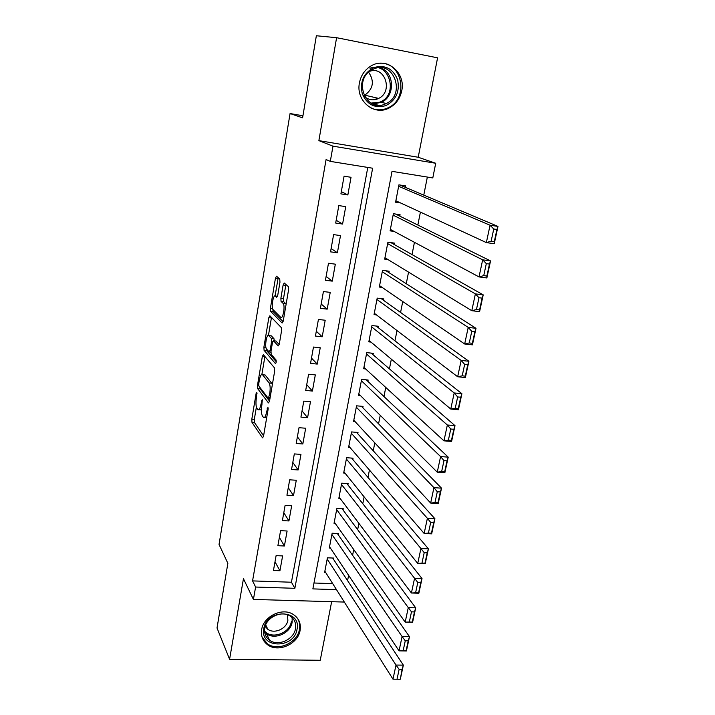 <?xml version="1.0" encoding="UTF-8"?>
<svg xmlns="http://www.w3.org/2000/svg" width="715" height="715" viewBox="0 0 715 715"><rect width="100%" height="100%" fill="white"/><g stroke="black" fill="none" stroke-linecap="round" stroke-linejoin="round"><path stroke-width="1.07" d="M256.81 392.329L256.122 393.491L251.823 419.151L251.984 422.368L262.521 437.839L263.522 436.204L268.071 409.606L267.937 407.246L266.615 411.885C265.685 416.496 264.595 418.284 263.352 417.247L262.396 415.916C261.315 413.815 261.118 410.294 261.824 405.351L262.271 399.649L260.984 404.216C260.081 408.757 259.027 410.526 257.829 409.543L256.908 408.256C255.863 406.227 255.684 402.786 256.372 397.924L256.81 392.329M359.439 82.86C355.596 100.77 374.186 116.241 389.049 108.037C395.806 104.453 400.034 98.697 401.741 90.769C406.022 72.412 385.966 56.172 370.674 66.173C364.65 69.963 360.905 75.522 359.439 82.86M261.663 629.602C260.734 635.993 262.727 641.051 267.633 644.787C278.18 652.965 298.11 644.045 300.103 630.371C301.149 623.426 298.807 618.082 293.087 614.337C282.336 607.267 263.478 616.366 261.663 629.602M279.958 282.202L279.744 279.029L276.517 276.187L275.463 278.189L270.422 308.21L270.574 311.311L282.112 323.019L283.22 321.071L288.565 289.879L288.404 286.688L284.23 282.988L283.122 285.026L280.888 298.218L281.04 301.381L283.238 303.509C285.365 305.975 282.809 319.873 280.709 317.326L273.005 309.595C270.985 307.289 273.389 293.758 275.418 296.055L276.678 297.243L277.751 295.268L279.958 282.202M336.595 37.698L318.881 140.632L418.212 157.255L437.58 57.826L336.595 37.698L316.361 35.75L302.588 117.85L290.067 113.542L219.04 544.437L227.862 563.331L217.02 627.967L229.587 659.266L243.449 578.712L253.423 599.429L255.604 587.033L252.565 580.893L326.085 159.534L330.303 161.376L332.976 146.164L435.712 163.261L432.79 177.946L392.017 171.35L312.866 588.892L336.515 589.669M318.881 140.632L332.976 146.164M263.343 354.667L262.342 356.436L257.48 385.403L257.65 388.603L268.465 402.92L269.51 401.213L274.658 371.156L274.471 367.85L263.343 354.667M263.898 347.15L268.84 317.666L269.877 315.78L281.326 327.595L281.54 330.893L279.288 344.049L278.198 345.926L273.514 340.778L272.451 342.628L271.012 351.137L271.182 354.372L276.026 359.958C276.401 361.87 276.187 363.068 275.409 363.56L264.076 350.323L263.898 347.15L265.917 347.356M229.587 659.266L320.24 660.276L331.653 601.69M405.36 187.357L405.637 185.909L398.916 184.845L395.583 202.211L400.65 202.98M399.801 216.136L400.078 214.706L393.384 213.714L390.095 230.856L394.099 231.428M394.314 244.548L394.582 243.136L387.914 242.206L384.679 259.125L387.977 259.572M388.889 272.603L389.157 271.208L382.525 270.342L379.325 287.046L382.132 287.403M383.535 300.3L383.803 298.924L377.198 298.119L374.043 314.618L376.474 314.904M378.253 327.658L378.512 326.299L371.943 325.548L368.824 341.85L370.969 342.083M373.033 354.676L373.293 353.326L366.75 352.638L363.667 368.734L365.588 368.931M367.876 381.354L368.136 380.031L361.62 379.397L358.572 395.297L360.315 395.449M362.782 407.711L363.041 406.397L356.562 405.825L353.55 421.528L355.132 421.653M357.759 433.746L358.009 432.45L351.557 431.931L348.58 447.438L350.037 447.545M352.79 459.459L353.031 458.181L346.614 457.716L343.674 473.035L345.014 473.124M347.874 484.868L348.125 483.608L341.725 483.188L338.83 498.328L340.072 498.409M343.03 509.974L343.272 508.723L336.908 508.365L334.039 523.317L335.201 523.38M338.231 534.775L338.472 533.542L332.135 533.229L329.302 548.012L330.393 548.065M276.106 555.644L273.452 570.49L279.931 570.731L282.613 555.921L276.106 555.644M280.584 530.673L277.885 545.697L284.4 545.992L287.108 531.004L280.584 530.673M285.106 505.398L282.38 520.6L288.931 520.949L291.666 505.773L285.106 505.398M289.691 479.819L286.93 495.209L293.507 495.602L296.287 480.248L289.691 479.819M294.33 453.918L291.541 469.496L298.146 469.943L300.952 454.4L294.33 453.918M299.022 427.695L296.198 443.47L302.838 443.97L305.68 428.231L299.022 427.695M303.786 401.142L300.926 417.113L307.593 417.676L310.471 401.741L303.786 401.142M308.594 374.267L305.698 390.435L312.401 391.051L315.315 374.91L308.594 374.267M313.474 347.043L310.542 363.417L317.272 364.087L320.231 347.749L313.474 347.043M318.416 319.471L315.44 336.059L322.206 336.792L325.2 320.24L318.416 319.471M323.412 291.55L320.409 308.344L327.202 309.139L330.232 292.381L323.412 291.55M328.48 263.272L325.432 280.28L332.269 281.138L335.335 264.166L328.48 263.272M333.61 234.618L330.527 251.85L337.391 252.779L340.501 235.584L333.61 234.618M338.812 205.598L335.684 223.053L342.583 224.045L345.729 206.626L338.812 205.598M252.565 580.893L291.443 582.233L367.778 167.435M347.848 194.936L351.029 177.293L344.076 176.194L340.912 193.881L347.848 194.936L341.314 191.638M347.579 580.625L348.616 575.352M352.584 555.305L353.728 549.522M357.652 529.663L358.894 523.362M362.782 503.7L364.132 496.871M367.975 477.414L369.432 470.041M373.239 450.799L374.803 442.862M378.566 423.834L380.246 415.335M383.964 396.53L385.76 387.441M389.434 368.869L391.346 359.18M394.966 340.858L397.004 330.544M400.579 312.473L402.742 301.533M406.263 283.712L408.551 272.129M412.019 254.576L414.441 242.322M417.855 225.046L420.411 212.114M423.772 195.124L427.347 177.061M313.983 583.002L332.716 583.646M333.494 559.291L333.735 558.075L327.425 557.807L324.628 572.411L325.647 572.456M302.937 115.776L290.067 113.542M418.212 157.255L435.712 163.261M255.604 587.033L294.857 588.311L372.631 168.222L330.303 161.376M344.326 602.057L253.423 599.429M291.443 582.233L294.857 588.311M279.931 570.731L275.007 561.811M284.4 545.992L279.377 537.403M288.931 520.949L283.801 512.709M293.507 495.602L288.27 487.719M298.146 469.943L292.801 462.426M302.838 443.97L297.386 436.829M307.593 417.676L302.034 410.911M312.401 391.051L306.735 384.679M317.272 364.087L311.49 358.126M322.206 336.792L316.307 331.242M327.202 309.139L321.178 304.018M332.269 281.138L326.12 276.455M337.391 252.779L331.117 248.543M342.583 224.045L336.184 220.274M259 409.641L261.404 409.972M264.595 417.354L266.668 417.837M256.39 407.058L254.326 419.348L254.486 422.574L263.585 435.828M259.867 387.342L260.171 388.835L269.528 401.124M264.899 356.508L261.887 374.392M258.741 383.776L258.866 386.02L268.375 398.487L269.734 393.616C270.449 388.576 270.252 385.036 269.135 383.008L262.548 374.74C261.324 373.784 260.251 375.607 259.339 380.228L258.741 383.776M272.344 384.661L271.718 383.231L269.117 382.99M263.933 374.875L265.095 374.982L271.718 383.231M268.456 335.362L271.387 317.952L268.84 317.666M271.486 317.442L271.387 317.952M279.216 344.442L275.776 341.01M276.24 361.736L266.615 350.582L264.076 350.323L266.597 350.565L266.302 348.643M268.804 335.585C266.793 333.011 264.443 346.659 266.489 348.956L269.09 351.959L270.136 350.144L271.575 341.654L271.405 338.463L268.804 335.585L270.502 335.773M274.274 340.858L273.961 338.704L271.378 338.427M271.36 335.862L273.961 338.704M286.107 304.224L285.723 303.643L283.086 303.339M285.937 284.49L283.506 298.53L283.667 301.694L285.723 303.643M272.871 309.381L273.13 311.606L283.104 321.652M278.207 277.67L275.105 295.876M327.193 559.032L396.003 665.066L392.982 679.17L324.86 571.205M399.14 669.338L396.003 665.066L403.349 665.138L400.311 679.214L402.08 669.365L399.14 669.338L397.013 679.232L399.953 679.25M332.663 558.031L403.349 665.138L402.08 669.365M392.982 679.17L397.013 679.232M297.02 629.334C294.169 649.14 259.518 648.693 263.799 628.655C266.686 608.456 301.667 609.43 297.02 629.334M264.747 628.056C263.996 633.213 265.614 637.279 269.6 640.265C278.046 646.726 293.901 639.585 295.474 628.691C296.296 623.176 294.455 618.922 289.95 615.928C281.361 610.181 266.203 617.438 264.747 628.056M287.358 614.721L287.886 620.28C286.679 628.744 274.417 634.285 267.83 629.298L265.131 626.438M261.994 636.895L267.249 643.67C277.706 651.794 297.485 642.946 299.451 629.379C300.184 625.25 299.505 621.523 297.413 618.18M385.894 105.597C374.955 108.671 367.072 104.73 362.273 93.745C359.725 81.778 363.622 73.037 373.981 67.532C385.09 64.547 392.955 68.595 397.594 79.66C399.98 91.538 396.083 100.18 385.894 105.597M373.963 68.881L371.612 70.034C352.727 80.107 365.964 112.89 384.992 104.086L386.306 103.496C405.995 94.711 394.01 60.087 373.963 68.881M369.718 71.312C385.028 65.664 393.42 91.726 378.655 98.402L377.547 98.902C372.89 100.592 368.627 99.886 364.748 96.784M370.96 108.01C376.144 110.316 381.408 110.441 386.77 108.376L388.245 107.715C409.195 98.715 402.465 61.401 379.781 63.26M375.375 99.555L376.877 97.991M368.618 72.233C374.624 81.153 373.346 88.803 364.802 95.167L364.078 95.506M331.903 534.471L402.098 636.547L409.489 636.69L406.406 650.963L399.042 650.856L329.544 546.787M337.328 533.488L409.489 636.69L408.229 640.846L405.271 640.792L403.117 650.829L406.075 650.873L408.229 640.846M403.117 650.829L399.042 650.856L402.098 636.547L405.271 640.792M336.667 509.616L408.283 607.625L415.71 607.83L412.591 622.309L405.182 622.139L334.271 522.075M342.047 508.651L415.71 607.83L414.468 611.924L411.491 611.843L409.302 622.023L412.278 622.095L414.468 611.924M409.302 622.023L405.182 622.139L408.283 607.625L411.491 611.843M341.484 484.457L414.566 578.283L422.02 578.56L418.856 593.244L411.411 593.003L339.071 497.068M346.811 483.519L422.02 578.56L420.795 582.582L417.801 582.475L415.585 592.798L418.57 592.896L420.795 582.582M415.585 592.798L411.411 593.003L414.566 578.283L417.801 582.475M346.364 458.994L420.929 548.521L428.428 548.861L425.211 563.769L417.73 563.456L343.915 471.766M351.619 458.083L428.428 548.861L427.213 552.811L424.209 552.677L421.957 563.152L424.96 563.277L427.213 552.811M421.957 563.152L417.73 563.456L420.929 548.521L424.209 552.677M424.96 563.277L425.211 563.769M351.306 433.227L427.391 518.312L434.926 518.732L431.663 533.855L424.147 533.47L348.831 446.151M356.463 432.325L434.926 518.732L433.728 522.611L430.707 522.442L428.419 533.077L431.44 533.229L433.728 522.611M428.419 533.077L424.147 533.47L427.391 518.312L430.707 522.442M431.44 533.229L431.663 533.855M356.302 407.139L433.942 487.666L441.521 488.166L438.215 503.503L430.653 503.047L353.8 420.223M361.361 406.245L441.521 488.166L440.333 491.956L437.294 491.759L434.979 502.556L438.009 502.734L440.333 491.956M434.979 502.556L430.653 503.047L433.942 487.666L437.294 491.759M438.009 502.734L438.215 503.503M361.37 380.729L440.592 456.572L448.216 457.144L444.855 472.713L437.258 472.177L358.832 393.974M366.277 379.853L448.216 457.144L447.045 460.853L443.988 460.63L441.638 471.578L444.685 471.793L447.045 460.853M441.638 471.578L437.258 472.177L440.592 456.572L443.988 460.63M444.685 471.793L444.855 472.713M366.491 353.988L447.349 425.005L455.008 425.657L451.594 441.459L443.952 440.842L363.926 367.403M371.228 353.112L455.008 425.657L453.846 429.286L450.781 429.027L448.385 440.136L451.451 440.386L453.846 429.286M448.385 440.136L443.952 440.842L447.349 425.005L450.781 429.027M451.451 440.386L451.594 441.459M371.684 326.916L454.195 392.964L461.899 393.697L458.44 409.731L450.754 409.043L369.083 340.492M376.197 326.031L461.899 393.697L460.755 397.236L457.672 396.95L455.249 408.229L458.333 408.506L460.755 397.236M455.249 408.229L450.754 409.043L454.195 392.964L457.672 396.95M458.333 408.506L458.44 409.731M376.939 299.496L461.157 360.431L468.897 361.254L465.385 377.538L457.663 376.76L374.303 313.25M381.158 298.602L468.897 361.254L467.771 364.704L464.67 364.382L462.203 375.831L465.304 376.144L467.771 364.704M462.203 375.831L457.663 376.76L461.157 360.431L464.67 364.382M465.304 376.144L465.385 377.538M382.257 271.736L468.218 327.407L476.002 328.31L472.436 344.844L464.67 343.987L379.594 285.66M386.082 270.806L476.002 328.31L474.894 331.671L471.775 331.313L469.272 342.941L472.392 343.289L474.894 331.671M469.272 342.941L464.67 343.987L468.218 327.407L471.775 331.313M472.392 343.289L472.436 344.844M387.646 243.618L475.386 293.874L483.215 294.875L479.595 311.66L471.793 310.703L384.947 257.722M390.908 242.626L483.215 294.875L482.125 298.128L478.987 297.735L476.449 309.55L479.586 309.935L482.125 298.128M476.449 309.55L471.793 310.703L475.386 293.874L478.987 297.735M479.586 309.935L479.595 311.66M393.107 215.144L482.67 259.822L490.544 260.912L486.861 277.956L479.014 276.911L390.372 229.426M395.529 214.026L490.544 260.912L489.471 264.067L486.316 263.638L483.742 275.632L486.888 276.053L489.471 264.067M483.742 275.632L479.014 276.911L482.67 259.822L486.316 263.638M486.888 276.053L486.861 277.956M398.63 186.302L490.07 225.234L497.98 226.414L494.244 243.726L486.352 242.591L395.86 200.772M399.703 184.971L497.98 226.414L496.934 229.479L493.761 229.006L491.142 241.187L494.306 241.643L496.934 229.479M491.142 241.187L486.352 242.591L490.07 225.234L493.761 229.006M494.306 241.643L494.244 243.726M257.025 393.572L256.122 393.491M268.17 408.515L267.204 408.435M262.494 400.901L261.565 400.82M262.003 404.306L260.984 404.216M267.669 411.974L266.615 411.885M262.941 437.839L262.494 437.803M254.486 422.574L251.984 422.368M254.326 419.348L251.823 419.151M260.171 388.835L257.65 388.603M258.696 385.51L257.48 385.403M264.872 356.687L262.342 356.436M270.163 397.379L269.108 397.281M270.797 393.715L269.734 393.616M265.095 374.982L262.548 374.74M276.106 341.046L273.514 340.778M270.896 352.146L269.439 351.995M271.164 350.252L270.136 350.144M272.647 341.77L271.575 341.654M277.5 296.305L275.418 296.055M283.721 301.757L281.093 301.444M283.506 298.53L280.888 298.218M285.75 285.348L283.122 285.026M273.175 311.651L270.619 311.356M272.54 308.451L270.422 308.21M278.028 278.51L275.463 278.189M292.149 617.626L292.113 622.309C290.567 633.115 274.873 640.166 266.498 633.749L264.639 632.14M264.541 630.961C271.575 639.711 289.709 633.374 291.309 621.701M379.942 67.728C394.573 71.741 395.493 96.123 381.47 102.325L372.783 104.015M370.96 103.103L379.54 102.236C399.033 95.461 389.729 61.186 370.004 68.229M389.049 108.037L388.075 107.795M269.957 398.621L268.661 398.505M271.736 383.249L269.135 383.008M273.988 338.74L271.405 338.463M285.875 303.812L283.238 303.509M283.667 301.694L281.04 301.381M273.13 311.606L270.574 311.311M267.83 629.298L265.703 624.874M269.6 640.265L266.498 633.749L264.639 632.096M386.306 103.496L381.47 102.325L372.542 103.907M378.458 105.266L373.328 103.979M378.655 98.402L364.802 95.167"/></g></svg>
